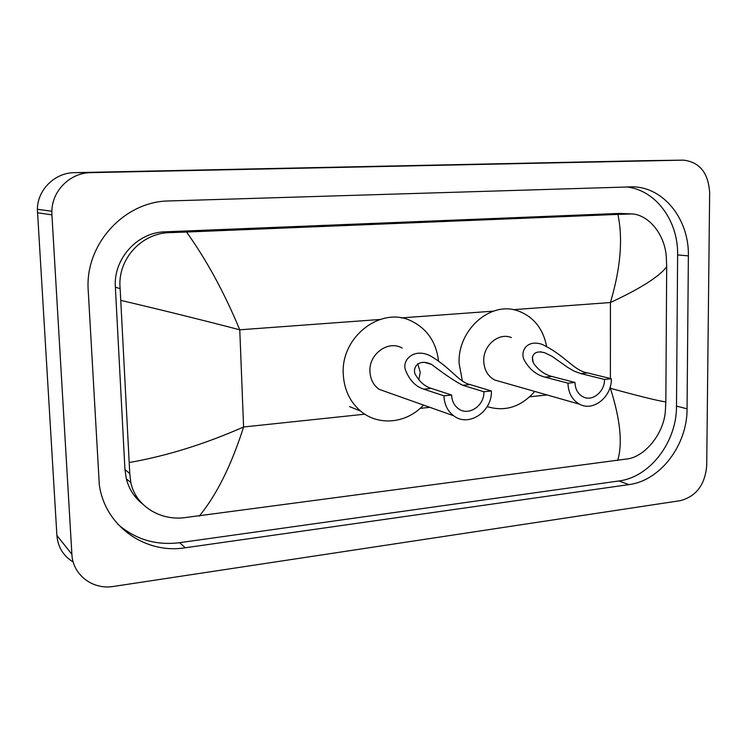 <?xml version="1.0" encoding="UTF-8"?>
<svg xmlns="http://www.w3.org/2000/svg" width="747" height="747" viewBox="0 0 747 747"><rect width="100%" height="100%" fill="white"/><g stroke="black" fill="none" stroke-linecap="round" stroke-linejoin="round"><path stroke-width="1.12" d="M137 497.157L134.451 495.784M73.206 562.024C63.355 555.992 57.921 547.14 56.903 535.459L37.369 209.281C37.574 189.589 54.933 172.669 74.579 172.65L645.259 160.661M51.916 214.884L51.86 211.252C52.103 190.494 70.339 172.669 90.938 172.65L683.309 160.138C699.575 161.978 708.352 172.79 709.65 192.586L706.709 465.792C704.991 484.766 696.223 496.391 680.386 500.649L113.469 586.442C92.749 590.046 72.664 574.854 71.889 554.283L51.916 214.884L37.415 212.727M687.063 408.814L688.37 255.885C689.276 219.777 664.092 187.31 632.858 186.825L169.205 200.952C124.497 201.111 84.598 244.362 88.23 290.639L99.286 484.411C104.58 525.804 145.161 554.395 185.284 547.775L628.918 484.607C660.339 480.741 687.333 444.997 687.063 408.814L676.502 406.097L677.622 254.914C678.379 220.776 655.614 189.663 626.219 186.918M138.942 499.874L136.552 498.342M117.793 524.179C135.403 539.455 156.011 545.627 179.625 542.686L618.88 480.975C650.058 477.193 676.81 441.879 676.502 406.097M630.328 213.847L619.207 213.427L165.031 231.831C137.411 232.261 113.245 258.817 115.365 287.128L124.945 469.527L126.308 478.734C128.988 489.098 134.423 497.53 142.602 504.029M617.62 460.544C622.793 443.849 620.383 419.758 610.383 388.281C639.974 396.414 658.452 400.952 665.838 401.914L665.353 411.177C663.775 433.456 645.567 455.875 628.236 458.798L183.491 517.802C159.008 520.36 135.515 505.289 130.828 482.59L129.763 473.542L120.146 288.706C117.046 259.891 141.108 232.784 170.26 232.616L186.545 232.028C206.611 260.068 224.352 292.656 239.768 329.8C199.43 319.314 159.83 309.519 120.967 300.425M665.838 401.914L666.688 266.819C659.162 276.661 640.403 288.566 610.411 302.526C620.598 268.285 623.091 238.909 617.89 214.398L186.545 232.028M617.89 214.398L632.158 213.931C649.04 214.968 665.007 234.875 666.315 257.099L666.688 266.819M129.39 462.496C166.581 455.987 204.65 444.148 243.597 426.985C231.327 465.437 216.537 495.149 199.234 516.112M611.354 378.738L604.5 379.439C604.893 391.633 592.39 401.895 583.08 396.872C577.935 394.071 575.237 389.271 574.975 382.455L567.935 383.174L545.039 377.142C536.458 374.91 529.679 369.476 524.683 360.829C519.52 352.705 525.907 338.783 542.294 344.442C564.807 355.17 574.069 370.848 587.59 372.93L611.354 378.738C611.933 396.769 593.333 411.896 579.597 404.23C572.202 400.075 568.318 393.053 567.935 383.174M604.5 379.439L580.867 373.593L574.284 371.203L567.711 367.412L552.145 356.422L545.021 352.873C531.024 348.616 530.351 360.418 535.039 365.264C539.633 371.007 545.263 374.742 551.94 376.46L574.975 382.455M511.387 337.588C498.856 332.144 483.048 345.403 483.739 361.006C484.168 369.877 487.819 376.208 494.682 379.999L500.807 381.745M462.356 380.886L459.106 363.257C457.575 329.726 490.667 300.817 517.858 310.836C533.405 316.56 542.985 328.372 546.589 346.281M534.749 391.428C521.061 406.947 505.205 412.008 487.193 406.611M532.387 357.141L533.059 361.595M417.704 363.677L420.253 372.267L418.768 379.812M491.367 390.98L483.879 391.745C484.607 405.649 468.621 416.499 458.499 408.786C454.176 405.593 451.879 401.008 451.636 395.032L443.942 395.817L423.745 389.15C415.677 386.572 409.692 380.419 405.77 370.68C401.251 361.072 413.296 347.187 430.421 355.908C451.039 367.907 458.49 381.978 470.096 384.565L491.367 390.98C492.432 411.578 468.556 427.564 453.69 415.78C447.546 411.074 444.297 404.416 443.942 395.817M483.879 391.745L462.785 385.284C455.67 381.82 445.296 374.873 431.645 364.443C417.05 357.468 411.364 369.886 416.126 375.713C419.982 382.193 425.034 386.423 431.262 388.403L451.636 395.032M402.194 348.102C388.505 339.848 368.841 353.845 369.924 371.371C370.297 379.056 373.323 385.022 378.972 389.28L389.14 392.885M423.493 405.07C406.928 423.39 378.514 426.472 360.558 411.037C349.773 401.69 344.003 389.28 343.247 373.808C340.912 336.467 381.446 305.85 411.373 321.014C427.144 328.839 436.192 342.117 438.508 360.829M609.767 388.347L610.383 388.281L610.383 386.255M610.392 378.505L610.411 302.526L513.236 309.678M364.844 414.183L243.597 426.985L239.768 329.8L379.878 319.492M401.26 317.914L493.487 311.135M420.141 408.357L429.852 407.33M529.716 396.788L547.093 394.958M90.938 172.65L74.579 172.65M71.889 554.283L56.903 535.459M683.094 160.138L644.932 160.661M677.622 254.914L688.37 255.885M618.88 480.975L628.918 484.607M179.625 542.686L185.284 547.775M124.945 469.527L129.763 473.542M115.365 287.128L120.146 288.706M165.031 231.831L170.26 232.616M619.207 213.427L628.787 213.885M551.94 376.46L545.039 377.142M587.59 372.93L580.867 373.593M431.262 388.403L423.745 389.15M470.096 384.565L462.785 385.284M51.86 211.252L37.369 209.281M683.197 160.138L645.147 160.661M631.103 186.797L632.858 186.825M126.308 478.734L130.828 482.59M579.597 404.23L494.682 379.999M545.021 352.873L540.473 351.818M360.558 411.037L349.587 406.629M453.69 415.78L378.972 389.28M431.645 364.443L423.913 362.211"/></g></svg>
